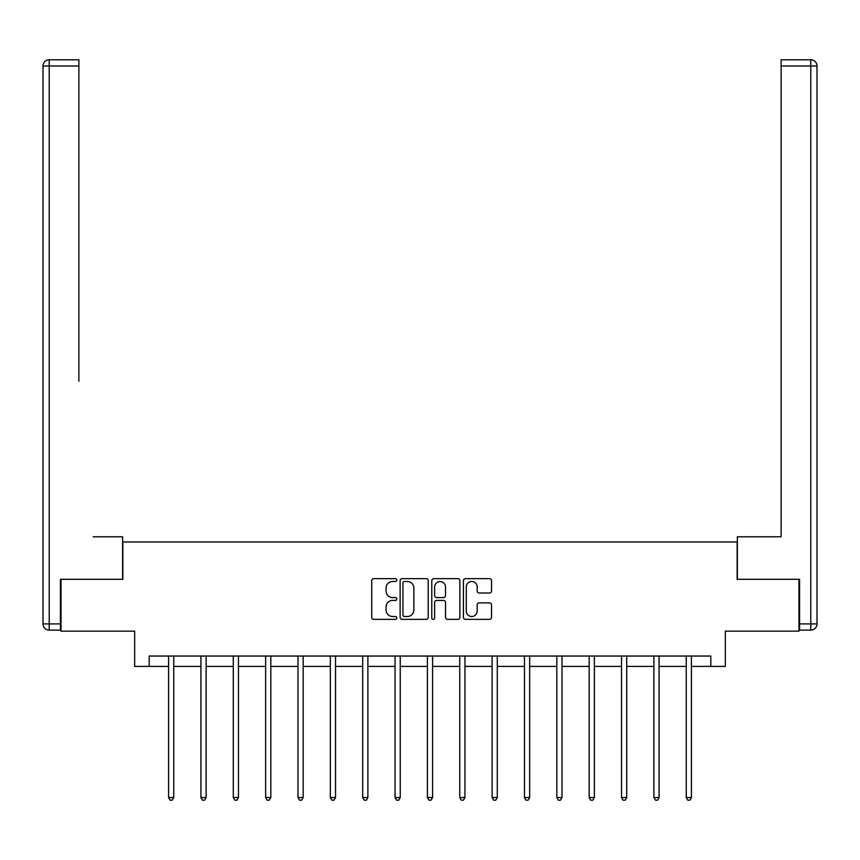 <?xml version="1.0" encoding="UTF-8"?>
<svg xmlns="http://www.w3.org/2000/svg" width="860" height="860" viewBox="0 0 860 860"><rect width="100%" height="100%" fill="white"/><g stroke="black" fill="none" stroke-linecap="round" stroke-linejoin="round"><path stroke-width="1.29" d="M396.815 580.07A1.43 1.43 0 0 0 395.396 578.651L373.767 578.651A2.032 2.032 0 0 0 371.724 580.683L371.724 617.329A2.032 2.032 0 0 0 373.767 619.361L395.396 619.361A1.43 1.43 0 0 0 396.815 617.942A1.43 1.43 0 0 0 395.396 616.512L392.59 616.512A6.514 6.514 0 0 1 386.075 609.998L386.075 606.945A6.514 6.514 0 0 1 392.59 600.43L395.396 600.43A1.43 1.43 0 0 0 396.815 599.011A1.43 1.43 0 0 0 395.396 597.582L392.59 597.582A6.514 6.514 0 0 1 386.075 591.067L386.075 588.014A6.514 6.514 0 0 1 392.59 581.5L395.396 581.5A1.43 1.43 0 0 0 396.815 580.07M489.49 593.002A2.032 2.032 0 0 0 491.533 590.971L491.533 580.683A2.032 2.032 0 0 0 489.49 578.651L465.475 578.651A2.032 2.032 0 0 0 463.433 580.683L463.433 617.329A2.032 2.032 0 0 0 465.475 619.361L489.49 619.361A2.032 2.032 0 0 0 491.533 617.329L491.533 604.913A2.032 2.032 0 0 0 489.49 602.871L479.213 602.871A2.032 2.032 0 0 0 477.182 604.913L477.182 611.073A5.45 5.45 0 0 1 471.731 616.512A5.45 5.45 0 0 1 466.292 611.073L466.292 586.95A5.45 5.45 0 0 1 471.731 581.5A5.45 5.45 0 0 1 477.182 586.95L477.182 590.971A2.032 2.032 0 0 0 479.213 593.002L489.49 593.002M149.189 666.414L149.189 656.04L710.812 656.04L710.812 666.414L725.335 666.414L725.335 631.154L798.962 631.154L798.962 579.307L737.149 579.307L737.149 541.972L122.851 541.972L122.851 579.307L61.038 579.307L61.038 631.154L134.665 631.154L134.665 666.414L168.581 666.414M428.215 580.683A2.032 2.032 0 0 0 426.184 578.651L402.158 578.651A2.032 2.032 0 0 0 400.126 580.683L400.126 617.329A2.032 2.032 0 0 0 402.158 619.361L426.184 619.361A2.032 2.032 0 0 0 428.215 617.329L428.215 580.683M433.816 578.651L457.842 578.651A2.032 2.032 0 0 1 459.874 580.683L459.874 617.329A2.032 2.032 0 0 1 457.842 619.361L447.555 619.361A2.032 2.032 0 0 1 445.523 617.329L445.523 602.462A2.032 2.032 0 0 0 443.491 600.43L436.665 600.43A2.032 2.032 0 0 0 434.633 602.462L434.633 617.942A1.43 1.43 0 0 1 433.204 619.361A1.43 1.43 0 0 1 431.785 617.942L431.785 580.683A2.032 2.032 0 0 1 433.816 578.651M173.763 666.414L200.928 666.414M206.12 666.414L233.286 666.414M238.467 666.414L265.643 666.414M270.825 666.414L297.99 666.414M303.182 666.414L330.348 666.414M335.529 666.414L362.705 666.414M367.887 666.414L395.052 666.414M400.244 666.414L427.409 666.414M432.591 666.414L459.756 666.414M464.948 666.414L492.113 666.414M497.295 666.414L524.471 666.414M529.652 666.414L556.818 666.414M562.01 666.414L589.175 666.414M594.357 666.414L621.533 666.414M626.714 666.414L653.88 666.414M659.072 666.414L686.237 666.414M691.418 666.414L710.812 666.414M404.404 581.5A1.43 1.43 0 0 0 402.974 582.929L402.974 615.093A1.43 1.43 0 0 0 404.404 616.512L407.35 616.512A6.514 6.514 0 0 0 413.864 609.998L413.864 588.014A6.514 6.514 0 0 0 407.35 581.5L404.404 581.5M445.523 587.047A5.45 5.45 0 0 0 440.073 581.596A5.45 5.45 0 0 0 434.633 587.047L434.633 595.55A2.032 2.032 0 0 0 436.665 597.582L443.491 597.582A2.032 2.032 0 0 0 445.523 595.55L445.523 587.047M174.032 656.04L173.913 656.341A2.075 2.075 0 0 0 173.763 657.115L173.763 797.521L168.581 797.521L168.581 657.115A2.075 2.075 0 0 0 168.431 656.341L168.302 656.04M173.763 797.521L172.204 800.219L170.129 800.219L168.581 797.521M122.636 579.307L122.636 536.79L93.192 536.79M78.883 66.005L49.224 66.005L49.224 59.781L78.883 59.781L78.883 381.238M49.224 630.111L49.224 623.898L43 623.898A6.224 6.224 0 0 0 49.224 630.111L60.426 630.111L49.224 630.111A6.224 6.224 0 0 1 43 623.898L43 66.005A6.224 6.224 0 0 1 49.224 59.781A6.224 6.224 0 0 0 43 66.005L49.224 66.005L49.224 623.898L60.426 623.898L60.426 579.307L61.038 579.307M60.426 623.898L60.426 630.111M766.808 536.79L781.116 536.79L781.116 59.781L810.776 59.781L794.393 59.781M737.364 579.307L737.364 536.79L781.116 536.79L781.116 381.238M799.574 623.898L810.776 623.898L810.776 630.111A6.224 6.224 0 0 0 817 623.898L817 66.005L817 623.898A6.224 6.224 0 0 1 810.776 630.111L799.574 630.111L799.574 579.307L798.962 579.307M810.776 59.781A6.224 6.224 0 0 1 817 66.005A6.224 6.224 0 0 0 810.776 59.781A6.224 6.224 0 0 1 817 66.005A6.224 6.224 0 0 0 810.776 59.781L810.776 66.005L781.116 66.005M206.389 656.04L206.271 656.341A2.075 2.075 0 0 0 206.12 657.115L206.12 797.521L200.928 797.521L200.928 657.115A2.075 2.075 0 0 0 200.778 656.341L200.659 656.04M206.12 797.521L204.562 800.219L202.487 800.219L200.928 797.521M238.747 656.04L238.618 656.341A2.075 2.075 0 0 0 238.467 657.115L238.467 797.521L233.286 797.521L233.286 657.115A2.075 2.075 0 0 0 233.135 656.341L233.017 656.04M238.467 797.521L236.919 800.219L234.845 800.219L233.286 797.521M271.094 656.04L270.975 656.341A2.075 2.075 0 0 0 270.825 657.115L270.825 797.521L265.643 797.521L265.643 657.115A2.075 2.075 0 0 0 265.493 656.341L265.364 656.04M270.825 797.521L269.266 800.219L267.191 800.219L265.643 797.521M303.451 656.04L303.333 656.341A2.075 2.075 0 0 0 303.182 657.115L303.182 797.521L297.99 797.521L297.99 657.115A2.075 2.075 0 0 0 297.839 656.341L297.721 656.04M303.182 797.521L301.623 800.219L299.549 800.219L297.99 797.521M335.808 656.04L335.679 656.341A2.075 2.075 0 0 0 335.529 657.115L335.529 797.521L330.348 797.521L330.348 657.115A2.075 2.075 0 0 0 330.197 656.341L330.079 656.04M335.529 797.521L333.981 800.219L331.906 800.219L330.348 797.521M368.155 656.04L368.037 656.341A2.075 2.075 0 0 0 367.887 657.115L367.887 797.521L362.705 797.521L362.705 657.115A2.075 2.075 0 0 0 362.554 656.341L362.425 656.04M367.887 797.521L366.328 800.219L364.253 800.219L362.705 797.521M400.513 656.04L400.384 656.341A2.075 2.075 0 0 0 400.244 657.115L400.244 797.521L395.052 797.521L395.052 657.115A2.075 2.075 0 0 0 394.901 656.341L394.783 656.04M400.244 797.521L398.685 800.219L396.611 800.219L395.052 797.521M432.86 656.04L432.741 656.341A2.075 2.075 0 0 0 432.591 657.115L432.591 797.521L427.409 797.521L427.409 657.115A2.075 2.075 0 0 0 427.259 656.341L427.14 656.04M432.591 797.521L431.032 800.219L428.968 800.219L427.409 797.521M465.217 656.04L465.099 656.341A2.075 2.075 0 0 0 464.948 657.115L464.948 797.521L459.756 797.521L459.756 657.115A2.075 2.075 0 0 0 459.616 656.341L459.487 656.04M464.948 797.521L463.389 800.219L461.315 800.219L459.756 797.521M497.575 656.04L497.445 656.341A2.075 2.075 0 0 0 497.295 657.115L497.295 797.521L492.113 797.521L492.113 657.115A2.075 2.075 0 0 0 491.963 656.341L491.845 656.04M497.295 797.521L495.747 800.219L493.672 800.219L492.113 797.521M529.921 656.04L529.803 656.341A2.075 2.075 0 0 0 529.652 657.115L529.652 797.521L524.471 797.521L524.471 657.115A2.075 2.075 0 0 0 524.321 656.341L524.192 656.04M529.652 797.521L528.094 800.219L526.019 800.219L524.471 797.521M562.279 656.04L562.161 656.341A2.075 2.075 0 0 0 562.01 657.115L562.01 797.521L556.818 797.521L556.818 657.115A2.075 2.075 0 0 0 556.667 656.341L556.549 656.04M562.01 797.521L560.451 800.219L558.376 800.219L556.818 797.521M594.636 656.04L594.507 656.341A2.075 2.075 0 0 0 594.357 657.115L594.357 797.521L589.175 797.521L589.175 657.115A2.075 2.075 0 0 0 589.025 656.341L588.907 656.04M594.357 797.521L592.809 800.219L590.734 800.219L589.175 797.521M626.983 656.04L626.865 656.341A2.075 2.075 0 0 0 626.714 657.115L626.714 797.521L621.533 797.521L621.533 657.115A2.075 2.075 0 0 0 621.382 656.341L621.253 656.04M626.714 797.521L625.155 800.219L623.081 800.219L621.533 797.521M659.341 656.04L659.222 656.341A2.075 2.075 0 0 0 659.072 657.115L659.072 797.521L653.88 797.521L653.88 657.115A2.075 2.075 0 0 0 653.729 656.341L653.611 656.04M659.072 797.521L657.513 800.219L655.438 800.219L653.88 797.521M691.698 656.04L691.569 656.341A2.075 2.075 0 0 0 691.418 657.115L691.418 797.521L686.237 797.521L686.237 657.115A2.075 2.075 0 0 0 686.087 656.341L685.968 656.04M691.418 797.521L689.87 800.219L687.796 800.219L686.237 797.521M817 623.898L810.776 623.898L810.776 66.005L817 66.005"/></g></svg>
